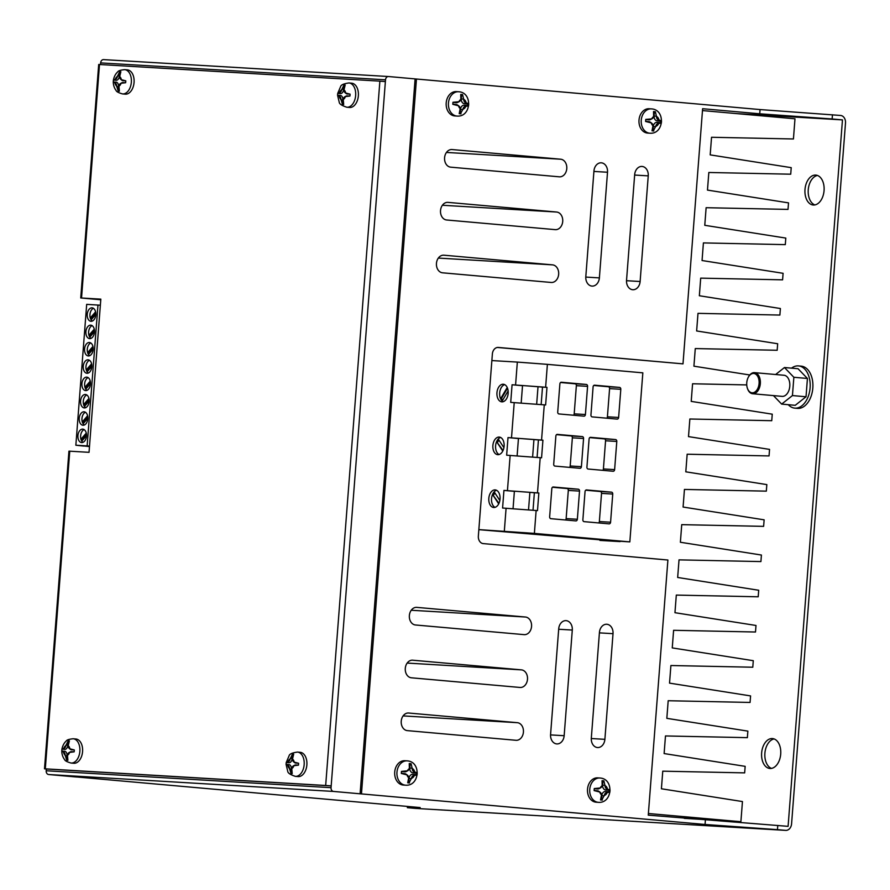 <?xml version="1.0" encoding="UTF-8"?>
<svg xmlns="http://www.w3.org/2000/svg" width="890" height="890" viewBox="0 0 890 890"><rect width="100%" height="100%" fill="white"/><g stroke="black" fill="none" stroke-linecap="round" stroke-linejoin="round"><path stroke-width="1.33" d="M596.378 802.213A12.182 9.401 -86.6 0 1 596.167 802.202A12.182 9.401 -86.6 0 1 595.955 802.179A12.182 9.401 -86.6 0 1 587.511 789.341A12.182 9.401 -86.6 0 1 597.613 777.871A12.182 9.401 -86.6 0 1 597.824 777.882M403.582 785.069A12.182 9.401 -86.6 0 1 403.37 785.058A12.182 9.401 -86.6 0 1 403.148 785.036A12.182 9.401 -86.6 0 1 394.704 772.197A12.182 9.401 -86.6 0 1 404.805 760.727A12.182 9.401 -86.6 0 1 405.028 760.739M647.864 133.088A12.182 9.401 -86.6 0 1 647.653 133.077A12.182 9.401 -86.6 0 1 647.442 133.066A12.182 9.401 -86.6 0 1 638.998 120.217A12.182 9.401 -86.6 0 1 649.099 108.747A12.182 9.401 -86.6 0 1 649.311 108.758M455.068 115.945A12.182 9.401 -86.6 0 1 454.857 115.934A12.182 9.401 -86.6 0 1 454.634 115.923A12.182 9.401 -86.6 0 1 446.19 103.073A12.182 9.401 -86.6 0 1 456.292 91.603A12.182 9.401 -86.6 0 1 456.503 91.614M66.694 760.216L67.039 755.777A4.361 2.77 95.1 0 0 64.614 751.271L61.777 751.104L63.502 752.028A3.538 2.247 95.1 0 1 65.17 755.12L66.694 760.216A9.79 6.23 -84.9 0 0 66.883 760.249L67.707 760.305A9.79 6.23 -84.9 0 0 67.896 760.294L67.462 755.265A3.538 2.247 95.1 0 1 69.075 752.573A3.538 2.247 95.1 0 1 69.598 752.395L74.159 751.839A9.79 6.23 -84.9 0 0 74.204 751.549L74.304 750.259A9.79 6.23 -84.9 0 0 74.304 749.959L69.865 748.802A3.538 2.247 95.1 0 1 69.309 748.501A3.538 2.247 95.1 0 1 68.196 745.698L69.387 740.847A9.79 6.23 -84.9 0 0 69.209 740.814L68.385 740.769A9.79 6.23 -84.9 0 0 68.196 740.78L65.916 745.564A3.538 2.247 95.1 0 1 63.78 748.434L61.922 749.224A9.79 6.23 -84.9 0 0 61.888 749.525L61.788 750.815A9.79 6.23 -84.9 0 0 61.777 751.104L61.777 751.171C61.866 754.397 62.812 757.223 64.625 759.637C64.981 760.794 67.117 761.929 71.044 763.03L73.759 763.275A12.182 7.754 -84.9 0 0 82.57 751.594A12.182 7.754 -84.9 0 0 75.917 739L73.203 738.756A12.182 7.754 95.1 0 1 79.855 751.36A12.182 7.754 95.1 0 1 71.044 763.03M118.181 91.103L118.526 86.664A4.361 2.77 95.1 0 0 116.089 82.158L113.264 81.991L114.988 82.915A3.538 2.247 95.1 0 1 116.657 86.007L118.181 91.103A9.79 6.23 -84.9 0 0 118.37 91.136L119.193 91.18A9.79 6.23 -84.9 0 0 119.382 91.169L118.949 86.141A3.538 2.247 95.1 0 1 120.562 83.449A3.538 2.247 95.1 0 1 121.085 83.271L125.646 82.725A9.79 6.23 -84.9 0 0 125.69 82.425L125.79 81.135A9.79 6.23 -84.9 0 0 125.79 80.845L121.352 79.677A3.538 2.247 95.1 0 1 120.795 79.388A3.538 2.247 95.1 0 1 119.683 76.585L120.873 71.734A9.79 6.23 -84.9 0 0 120.695 71.689L119.872 71.645A9.79 6.23 -84.9 0 0 119.683 71.656L117.402 76.451A3.538 2.247 95.1 0 1 115.266 79.321L113.408 80.111A9.79 6.23 -84.9 0 0 113.375 80.4L113.275 81.691A9.79 6.23 -84.9 0 0 113.264 81.991L113.264 82.047C113.353 85.273 114.298 88.099 116.112 90.524C116.457 91.681 118.604 92.816 122.52 93.917L125.245 94.162A12.182 7.754 -84.9 0 0 134.056 82.481A12.182 7.754 -84.9 0 0 127.403 69.876L124.689 69.642A12.182 7.754 95.1 0 1 131.342 82.236A12.182 7.754 95.1 0 1 122.52 93.917M290.997 773.532L291.341 769.094A4.361 2.77 95.1 0 0 288.905 764.588L286.079 764.421L287.804 765.344A3.538 2.247 95.1 0 1 289.473 768.437L290.997 773.532A9.79 6.23 -84.9 0 0 291.186 773.566L291.998 773.621A9.79 6.23 -84.9 0 0 292.198 773.599L291.764 768.571A3.538 2.247 95.1 0 1 293.377 765.89A3.538 2.247 95.1 0 1 293.889 765.7L298.462 765.155A9.79 6.23 -84.9 0 0 298.495 764.855L298.595 763.576A9.79 6.23 -84.9 0 0 298.606 763.275L294.167 762.107A3.538 2.247 95.1 0 1 293.611 761.818A3.538 2.247 95.1 0 1 292.499 759.014L293.689 754.164A9.79 6.23 -84.9 0 0 293.5 754.13L292.688 754.075A9.79 6.23 -84.9 0 0 292.487 754.097L290.207 758.881A3.538 2.247 95.1 0 1 288.082 761.751L286.224 762.541A9.79 6.23 -84.9 0 0 286.191 762.83L286.091 764.121A9.79 6.23 -84.9 0 0 286.079 764.421L287.726 771.23C287.781 773.01 290.318 774.712 295.335 776.347L298.05 776.592A12.182 7.754 -84.9 0 0 306.872 764.91A12.182 7.754 -84.9 0 0 300.208 752.317L297.494 752.072A12.182 7.754 95.1 0 1 304.157 764.666A12.182 7.754 95.1 0 1 295.335 776.347M342.483 104.408L342.828 99.969A4.361 2.77 95.1 0 0 340.392 95.464L337.566 95.297L339.29 96.22A3.538 2.247 95.1 0 1 340.959 99.324L342.483 104.408A9.79 6.23 -84.9 0 0 342.672 104.453L343.484 104.497A9.79 6.23 -84.9 0 0 343.685 104.486L343.251 99.458A3.538 2.247 95.1 0 1 344.853 96.765A3.538 2.247 95.1 0 1 345.376 96.587L349.948 96.031A9.79 6.23 -84.9 0 0 349.981 95.742L350.082 94.451A9.79 6.23 -84.9 0 0 350.093 94.151L345.654 92.994A3.538 2.247 95.1 0 1 345.098 92.694A3.538 2.247 95.1 0 1 343.985 89.89L345.175 85.04A9.79 6.23 -84.9 0 0 344.986 85.006L344.174 84.962A9.79 6.23 -84.9 0 0 343.974 84.973L341.693 89.757A3.538 2.247 95.1 0 1 339.568 92.627L337.711 93.417A9.79 6.23 -84.9 0 0 337.677 93.717L337.577 95.008A9.79 6.23 -84.9 0 0 337.566 95.297L339.212 102.116C339.268 103.896 341.805 105.599 346.822 107.234L349.536 107.468A12.182 7.754 -84.9 0 0 358.358 95.786A12.182 7.754 -84.9 0 0 351.695 83.193L348.98 82.948A12.182 7.754 95.1 0 1 355.644 95.553A12.182 7.754 95.1 0 1 346.822 107.234M496.954 392.713A8.833 5.618 95.1 0 1 503.34 384.246A8.833 5.618 95.1 0 1 508.168 393.38A8.833 5.618 95.1 0 1 501.782 401.846A8.833 5.618 95.1 0 1 496.954 392.713M503.161 401.702A8.833 5.618 95.1 0 1 499.668 392.957A8.833 5.618 95.1 0 1 504.675 384.636M488.821 498.367A8.833 5.618 95.1 0 1 495.207 489.901A8.833 5.618 95.1 0 1 500.035 499.034A8.833 5.618 95.1 0 1 493.65 507.489A8.833 5.618 95.1 0 1 488.821 498.367M495.029 507.356A8.833 5.618 95.1 0 1 491.536 498.6A8.833 5.618 95.1 0 1 496.542 490.279M492.882 445.534A8.833 5.618 95.1 0 1 499.279 437.079A8.833 5.618 95.1 0 1 504.107 446.202A8.833 5.618 95.1 0 1 497.71 454.668A8.833 5.618 95.1 0 1 492.882 445.534M499.09 454.523A8.833 5.618 95.1 0 1 495.608 445.779A8.833 5.618 95.1 0 1 500.614 437.457M746.755 382.767A9.712 6.174 -84.9 0 0 747.355 388.162A9.712 6.174 -84.9 0 0 753.975 392.512A9.712 6.174 -84.9 0 0 759.081 383.501A9.712 6.174 -84.9 0 0 755.51 374.022A9.712 6.174 -84.9 0 0 748.334 377.204A9.712 6.174 -84.9 0 0 746.755 382.767M748.468 376.971A10.602 6.742 95.1 0 1 748.601 376.726A10.602 6.742 95.1 0 1 754.531 372.643A10.602 6.742 95.1 0 1 760.327 383.59A10.602 6.742 95.1 0 1 752.662 393.747A10.602 6.742 95.1 0 1 747.533 388.685A10.602 6.742 95.1 0 1 747.444 388.418M752.662 393.747L782.121 396.373A10.602 6.742 -84.9 0 0 789.786 386.216A10.602 6.742 -84.9 0 0 784.001 375.257L754.531 372.643M788.295 404.705A21.193 13.483 -84.9 0 0 794.759 408.132A21.193 13.483 -84.9 0 0 810.1 387.818A21.193 13.483 -84.9 0 0 798.519 365.912A21.193 13.483 -84.9 0 0 791.544 368.149M794.759 408.132L797.473 408.377A21.193 13.483 -84.9 0 0 812.815 388.062A21.193 13.483 -84.9 0 0 801.234 366.157L798.519 365.912M780.708 754.086A15.008 9.545 -84.9 0 0 772.498 738.567A15.008 9.545 -84.9 0 0 761.64 752.951A15.008 9.545 -84.9 0 0 769.839 768.471A15.008 9.545 -84.9 0 0 780.708 754.086M774.111 738.934A15.008 9.545 -84.9 0 0 764.899 753.24A15.008 9.545 -84.9 0 0 771.485 768.393M824.062 190.616A15.008 9.545 -84.9 0 0 815.852 175.096A15.008 9.545 -84.9 0 0 804.994 189.481A15.008 9.545 -84.9 0 0 813.193 205A15.008 9.545 -84.9 0 0 824.062 190.616M817.465 175.464A15.008 9.545 -84.9 0 0 808.254 189.77A15.008 9.545 -84.9 0 0 814.851 204.922M591.316 738.122A8.833 6.82 93.4 0 0 597.424 747.533A8.833 6.82 93.4 0 0 597.579 747.544A8.833 6.82 93.4 0 0 604.889 739.334L613.021 633.68A8.833 6.82 93.4 0 0 606.758 624.257A8.833 6.82 93.4 0 0 599.437 632.467L591.316 738.122M550.576 734.506A8.833 6.82 93.4 0 0 556.695 743.906A8.833 6.82 93.4 0 0 556.851 743.918A8.833 6.82 93.4 0 0 564.16 735.707L572.292 630.053A8.833 6.82 93.4 0 0 566.018 620.642A8.833 6.82 93.4 0 0 558.709 628.852L550.576 734.506M632.656 289.717A8.833 6.82 -86.6 0 1 626.538 280.305L634.67 174.651A8.833 6.82 -86.6 0 1 641.979 166.441A8.833 6.82 -86.6 0 1 648.243 175.864L640.121 281.507A8.833 6.82 -86.6 0 1 632.801 289.728A8.833 6.82 -86.6 0 1 632.656 289.717M591.917 286.091A8.833 6.82 -86.6 0 1 585.809 276.679L593.942 171.036A8.833 6.82 -86.6 0 1 601.251 162.814A8.833 6.82 -86.6 0 1 607.514 172.237L599.382 277.891A8.833 6.82 -86.6 0 1 592.073 286.102A8.833 6.82 -86.6 0 1 591.917 286.091M86.486 436.111A6.753 4.294 -84.9 0 0 82.792 429.136A6.753 4.294 -84.9 0 0 77.908 435.599A6.753 4.294 -84.9 0 0 81.602 442.575A6.753 4.294 -84.9 0 0 86.486 436.111M84.116 429.603A6.753 4.294 -84.9 0 0 80.623 435.844A6.753 4.294 -84.9 0 0 82.981 442.352M87.81 418.778A6.753 4.294 -84.9 0 0 84.127 411.803A6.753 4.294 -84.9 0 0 79.243 418.267A6.753 4.294 -84.9 0 0 82.937 425.253A6.753 4.294 -84.9 0 0 87.81 418.778M85.451 412.27A6.753 4.294 -84.9 0 0 81.958 418.511A6.753 4.294 -84.9 0 0 84.316 425.02M89.145 401.457A6.753 4.294 -84.9 0 0 85.462 394.481A6.753 4.294 -84.9 0 0 80.578 400.945A6.753 4.294 -84.9 0 0 84.261 407.92A6.753 4.294 -84.9 0 0 89.145 401.457M86.786 394.949A6.753 4.294 -84.9 0 0 83.293 401.19A6.753 4.294 -84.9 0 0 85.651 407.698M90.48 384.124A6.753 4.294 -84.9 0 0 86.797 377.149A6.753 4.294 -84.9 0 0 81.913 383.623A6.753 4.294 -84.9 0 0 85.596 390.599A6.753 4.294 -84.9 0 0 90.48 384.124M88.121 377.616A6.753 4.294 -84.9 0 0 84.628 383.857A6.753 4.294 -84.9 0 0 86.986 390.365M91.815 366.802A6.753 4.294 -84.9 0 0 88.121 359.827A6.753 4.294 -84.9 0 0 83.248 366.291A6.753 4.294 -84.9 0 0 86.931 373.266A6.753 4.294 -84.9 0 0 91.815 366.802M89.456 360.294A6.753 4.294 -84.9 0 0 85.963 366.535A6.753 4.294 -84.9 0 0 88.321 373.043M93.15 349.47A6.753 4.294 -84.9 0 0 89.456 342.494A6.753 4.294 -84.9 0 0 84.572 348.969A6.753 4.294 -84.9 0 0 88.266 355.944A6.753 4.294 -84.9 0 0 93.15 349.47M90.791 342.962A6.753 4.294 -84.9 0 0 87.287 349.203A6.753 4.294 -84.9 0 0 89.656 355.711M94.485 332.148A6.753 4.294 -84.9 0 0 90.791 325.173A6.753 4.294 -84.9 0 0 85.907 331.636A6.753 4.294 -84.9 0 0 89.601 338.612A6.753 4.294 -84.9 0 0 94.485 332.148M92.115 325.64A6.753 4.294 -84.9 0 0 88.622 331.881A6.753 4.294 -84.9 0 0 90.991 338.389M95.809 314.815A6.753 4.294 -84.9 0 0 92.126 307.84A6.753 4.294 -84.9 0 0 87.242 314.315A6.753 4.294 -84.9 0 0 90.936 321.29A6.753 4.294 -84.9 0 0 95.809 314.815M93.45 308.307A6.753 4.294 -84.9 0 0 89.957 314.548A6.753 4.294 -84.9 0 0 92.315 321.056M460.464 113.809L459.218 113.675L460.186 108.569A3.538 2.726 93.4 0 0 458.862 105.999A3.538 2.726 93.4 0 0 458.517 105.788L452.81 104.319L452.966 102.272L458.884 101.727A3.538 2.726 93.4 0 0 459.318 101.538A3.538 2.726 93.4 0 0 460.853 99.469L460.731 94.429L462.555 94.562L463.701 99.324A3.538 2.726 93.4 0 0 466.16 102.851L468.73 103.73L468.552 105.943L465.848 106.288A3.538 2.726 93.4 0 0 462.956 109.192L460.464 113.809M653.271 130.952L652.014 130.819L652.982 125.713A3.538 2.726 93.4 0 0 651.658 123.143A3.538 2.726 93.4 0 0 651.313 122.931L645.606 121.463L645.762 119.416L651.691 118.871A3.538 2.726 93.4 0 0 652.114 118.682A3.538 2.726 93.4 0 0 653.649 116.612L653.527 111.573L655.352 111.706L656.497 116.468A3.538 2.726 93.4 0 0 658.956 119.994L661.526 120.873L661.348 123.087L658.656 123.432A3.538 2.726 93.4 0 0 655.752 126.336L653.271 130.952M408.977 782.933L407.731 782.788L408.699 777.693A3.538 2.726 93.4 0 0 407.375 775.123A3.538 2.726 93.4 0 0 407.03 774.912L401.323 773.443L401.479 771.396L407.397 770.84A3.538 2.726 93.4 0 0 407.831 770.651A3.538 2.726 93.4 0 0 409.367 768.593L409.244 763.553L411.069 763.687L412.215 768.448A3.538 2.726 93.4 0 0 414.673 771.964L417.243 772.843L417.065 775.057L414.362 775.413A3.538 2.726 93.4 0 0 411.469 778.305L408.977 782.933M601.785 800.077L600.527 799.932L601.495 794.837A3.538 2.726 93.4 0 0 600.172 792.267A3.538 2.726 93.4 0 0 599.827 792.056L594.12 790.587L594.275 788.54L600.205 787.984A3.538 2.726 93.4 0 0 600.628 787.795A3.538 2.726 93.4 0 0 602.163 785.736L602.04 780.697L603.865 780.83L605.011 785.592A3.538 2.726 93.4 0 0 607.47 789.107L610.039 789.997L609.861 792.2L607.169 792.556A3.538 2.726 93.4 0 0 604.265 795.449L601.785 800.077M478.853 529.617L534.378 533.399L536.136 510.504L502.583 508.023L503.94 490.412L537.493 492.893L540.208 457.683L506.655 455.202L508.001 437.591L541.554 440.072L544.268 404.85L510.715 402.38L512.073 384.769L545.626 387.239L547.383 364.355L642.836 372.843L629.831 541.888L599.949 539.952M507.445 490.624L510.148 455.413M504.33 531.119L506.087 508.234M513.041 508.757L514.398 491.18L529.884 492.348L534.367 492.749L533.021 510.27M528.527 509.926L529.884 492.348M511.505 437.802L514.22 402.58M517.112 455.936L518.458 438.358L538.428 439.927L537.082 457.438M533.944 439.526L532.598 457.104M515.577 384.97L517.335 362.085L547.383 364.355M521.173 403.103L522.53 385.526L542.5 387.094L541.153 404.616M538.016 386.705L536.659 404.282M76.607 776.97L420.191 807.564L407.364 807.686L407.464 806.429M45.301 768.838L44.5 768.815L68.942 451.163L69.754 451.186L45.301 768.838L325.673 785.481L379.874 81.146L99.502 64.503L81.535 297.994L80.734 297.961L100.781 299.774M69.754 451.186L89.033 452.331L100.826 299.14L81.535 297.994M583.573 438.492L581.404 466.66A1.769 1.368 -86.6 0 1 579.913 468.296L554.926 466.082A1.769 1.368 -86.6 0 1 553.702 464.202L555.872 436.022A1.769 1.368 -86.6 0 1 557.363 434.387L582.349 436.601A1.769 1.368 -86.6 0 1 583.573 438.492L572.359 437.824L570.19 465.993A1.769 1.368 -86.6 0 1 569.511 467.372M620.797 389.297L618.628 417.466A1.769 1.368 -86.6 0 1 617.137 419.112L592.15 416.887A1.769 1.368 -86.6 0 1 590.938 415.007L593.096 386.839A1.769 1.368 -86.6 0 1 594.598 385.192L619.573 387.417A1.769 1.368 -86.6 0 1 620.797 389.297L609.583 388.63L607.414 416.809A1.769 1.368 -86.6 0 1 606.735 418.189M612.743 494.05L610.573 522.219A1.769 1.368 -86.6 0 1 609.083 523.865L584.096 521.64A1.769 1.368 -86.6 0 1 582.872 519.76L585.042 491.58A1.769 1.368 -86.6 0 1 586.532 489.945L611.519 492.17A1.769 1.368 -86.6 0 1 612.743 494.05L601.529 493.383L599.359 521.551A1.769 1.368 -86.6 0 1 598.681 522.942M537.493 492.893L538.851 493.016L537.493 510.626L536.136 510.504M534.378 533.399L629.831 541.888M545.626 387.239L546.983 387.361L545.626 404.972L544.268 404.85M541.554 440.072L542.922 440.194L541.565 457.794L540.208 457.683M616.792 441.44L614.623 469.609A1.769 1.368 -86.6 0 1 613.121 471.255L588.145 469.03A1.769 1.368 -86.6 0 1 586.922 467.15L589.091 438.981A1.769 1.368 -86.6 0 1 590.582 437.335L615.569 439.56A1.769 1.368 -86.6 0 1 616.792 441.44L605.567 440.772L603.409 468.952A1.769 1.368 -86.6 0 1 602.73 470.332M553.313 486.986L578.3 489.211A1.769 1.368 -86.6 0 1 579.524 491.091L577.354 519.27A1.769 1.368 -86.6 0 1 575.863 520.906L550.877 518.681A1.769 1.368 -86.6 0 1 549.653 516.801L551.822 488.632A1.769 1.368 -86.6 0 1 553.313 486.986L553.257 486.986M587.578 386.349L585.42 414.518A1.769 1.368 -86.6 0 1 583.918 416.153L558.942 413.939A1.769 1.368 -86.6 0 1 557.719 412.059L559.888 383.879A1.769 1.368 -86.6 0 1 561.379 382.244L586.365 384.458A1.769 1.368 -86.6 0 1 587.578 386.349L576.364 385.682L574.195 413.85A1.769 1.368 -86.6 0 1 573.527 415.23M491.859 360.572L517.335 362.085M508.134 390.933L502.527 400.433L500.925 398.175L507.222 387.495M502.772 451.052L496.932 442.174L498.567 439.549L503.918 447.659M498.712 503.874L492.86 494.996L494.506 492.381L499.846 500.48M388.441 76.529A3.538 2.726 93.4 0 0 385.515 79.811L100.648 62.901A3.538 2.726 -86.6 0 1 103.574 59.619L388.441 76.529A3.538 2.726 93.4 0 1 388.496 76.529L415.107 78.898L360.105 793.802L333.494 791.433L48.627 774.523L76.596 777.015M385.515 79.811L331.047 787.672A3.538 2.726 93.4 0 0 333.494 791.433M100.648 62.901L100.526 64.57M103.574 59.619A3.538 2.726 -86.6 0 1 103.641 59.619L388.374 76.518M48.627 774.523A3.538 2.726 -86.6 0 1 46.191 770.762L331.047 787.672M44.5 768.815L46.325 769.005L46.191 770.762M773.455 395.605L781.654 404.105L792.445 395.56L793.858 377.271L784.468 367.526L775.635 374.512M781.654 404.105L795.226 405.317L806.029 396.773L807.43 378.473L798.041 368.727L784.468 367.526M736.508 113.597L842.463 119.894L788.095 826.343L648.265 815.162L667.901 560.021L483.248 543.601A7.064 5.451 -86.6 0 1 478.353 536.08L492.37 354.009A7.064 5.451 -86.6 0 1 498.222 347.434A7.064 5.451 -86.6 0 1 498.344 347.445L682.997 363.865L702.622 108.713L759.737 113.798L760.06 109.57L416.464 79.021L361.462 793.913L705.047 824.474L705.381 820.246M599.916 540.419L620.085 541.598L605.612 540.286L478.853 529.661M702.488 110.571L794.981 118.804L793.435 138.974L711.544 137.271L710.187 154.871L791.221 167.654L790.721 174.195L708.829 172.482L707.472 190.093L788.518 202.876L788.017 209.406L706.126 207.704L704.769 225.304L785.803 238.086L785.303 244.628L703.412 242.914L702.054 260.525L783.1 273.308L782.588 279.838L700.697 278.136L699.351 295.747L780.385 308.519L779.885 315.06L697.994 313.347L696.636 330.958L777.671 343.74L777.17 350.271L695.279 348.569L693.922 366.179L749.781 374.979M497.432 347.467L682.997 363.865M648.398 813.505L740.892 821.726L742.449 801.556L661.415 788.774L662.761 771.174L744.652 772.876L745.164 766.346L664.118 753.563L665.475 735.952L747.366 737.654L747.867 731.124L666.832 718.341L668.19 700.73L750.07 702.444L750.582 695.913L669.536 683.131L670.893 665.52L752.784 667.222L753.285 660.692L672.25 647.909L673.608 630.298L755.499 632.011L755.999 625.47L674.954 612.698L676.311 595.087L758.202 596.79L758.703 590.259L677.668 577.477L679.026 559.866L760.917 561.579L761.417 555.037L680.383 542.255L681.729 524.655L763.62 526.357L764.132 519.827L683.086 507.044L684.443 489.433L766.335 491.147L766.835 484.605L685.801 471.822L687.158 454.223L769.049 455.925L769.55 449.394L688.504 436.612L689.861 419.001L771.752 420.703L772.253 414.173L691.219 401.39L692.576 383.779L746.732 384.914M416.82 607.369A8.833 6.82 93.4 0 0 416.665 607.358A8.833 6.82 93.4 0 0 409.356 615.669A8.833 6.82 93.4 0 0 415.474 624.98L524.088 634.637A8.833 6.82 93.4 0 0 524.243 634.648A8.833 6.82 93.4 0 0 531.564 626.337A8.833 6.82 93.4 0 0 525.445 617.026L416.52 607.347M408.699 713.024A8.833 6.82 93.4 0 0 408.543 713.012A8.833 6.82 93.4 0 0 401.223 721.323A8.833 6.82 93.4 0 0 407.342 730.623L515.955 740.291A8.833 6.82 93.4 0 0 516.111 740.302A8.833 6.82 93.4 0 0 523.431 731.992A8.833 6.82 93.4 0 0 517.312 722.68L408.388 713.001M555.249 229.642L446.635 219.986A8.833 6.82 -86.6 0 1 440.517 210.674A8.833 6.82 -86.6 0 1 447.837 202.364A8.833 6.82 -86.6 0 1 447.982 202.375L556.606 212.031A8.833 6.82 -86.6 0 1 562.725 221.343A8.833 6.82 -86.6 0 1 555.404 229.653A8.833 6.82 -86.6 0 1 555.249 229.642M559.321 176.821L450.696 167.164A8.833 6.82 -86.6 0 1 444.577 157.853A8.833 6.82 -86.6 0 1 451.897 149.542A8.833 6.82 -86.6 0 1 452.053 149.553L560.667 159.21A8.833 6.82 -86.6 0 1 566.785 168.522A8.833 6.82 -86.6 0 1 559.465 176.832A8.833 6.82 -86.6 0 1 559.321 176.821M442.564 272.807A8.833 6.82 -86.6 0 1 436.445 263.507A8.833 6.82 -86.6 0 1 443.765 255.185A8.833 6.82 -86.6 0 1 443.921 255.196L552.545 264.864A8.833 6.82 -86.6 0 1 558.664 274.165A8.833 6.82 -86.6 0 1 551.344 282.475A8.833 6.82 -86.6 0 1 551.188 282.464L442.564 272.807M412.76 660.191A8.833 6.82 93.4 0 0 412.604 660.18A8.833 6.82 93.4 0 0 405.284 668.49A8.833 6.82 93.4 0 0 411.403 677.802L520.027 687.458A8.833 6.82 93.4 0 0 520.183 687.469A8.833 6.82 93.4 0 0 527.503 679.159A8.833 6.82 93.4 0 0 521.384 669.859L412.448 660.18M415.764 808.42A7.064 5.451 -86.6 0 1 415.63 808.42A7.064 5.451 -86.6 0 1 415.508 808.409L785.603 830.37L777.46 829.647L777.782 825.419M777.46 829.647L705.047 824.474M407.364 807.686L415.508 808.409M785.603 830.37A7.064 5.451 93.4 0 0 785.725 830.381A7.064 5.451 93.4 0 0 791.577 823.817L845.5 122.998A7.064 5.451 93.4 0 0 840.616 115.466L760.06 109.57M759.737 113.798L832.139 118.971L832.462 114.743M832.139 118.971L842.463 119.894M360.105 793.802L361.462 793.913M415.107 78.932L416.464 79.021M83.682 445.946L89.478 446.591M100.359 305.226L86.686 304.358L75.85 445.223L83.671 446.068M97.978 305.025L87.131 445.89L75.85 445.223M89.523 446.101L87.131 445.89M95.608 311.823L90.602 317.574L91.436 319.454L95.842 314.393M95.731 312.512L91.281 317.63L91.87 318.954M91.281 317.63L90.602 317.574M94.273 329.155L89.267 334.896L90.101 336.776L94.507 331.725M92.938 346.477L87.932 352.229L88.766 354.109L93.172 349.047M91.603 363.81L86.597 369.55L87.431 371.43L91.837 366.38M90.268 381.131L85.262 386.883L86.108 388.763L90.502 383.701M88.933 398.464L83.927 404.205L84.773 406.085L89.167 401.034M87.598 415.786L82.603 421.537L83.438 423.418L87.843 418.356M86.274 433.118L81.268 438.859L82.103 440.739L86.508 435.688M94.396 329.845L89.946 334.963L90.535 336.286M89.946 334.963L89.267 334.896M93.072 347.167L88.611 352.284L89.2 353.608M88.611 352.284L87.932 352.229M91.737 364.5L87.276 369.617L87.865 370.941M87.276 369.617L86.597 369.55M90.402 381.821L85.941 386.939L86.53 388.262M85.941 386.939L85.262 386.883M89.067 399.154L84.606 404.271L85.206 405.595M84.606 404.271L83.927 404.205M87.732 416.476L83.282 421.593L83.871 422.917M83.282 421.593L82.603 421.537M86.397 433.808L81.947 438.926L82.536 440.239M81.947 438.926L81.268 438.859M740.892 821.726L684.299 818.366M792.445 395.56L806.029 396.773M793.858 377.271L807.43 378.473M330.635 785.859L325.673 785.481M331.18 785.903L46.325 769.005M379.874 81.146L384.836 81.524M80.734 297.961L98.701 64.481L99.502 64.503M498.978 503.317L492.86 494.996M493.538 495.062L494.873 492.938M503.05 450.485L496.932 442.174M497.61 442.23L498.934 440.105M502.817 399.944L500.925 398.175M501.604 398.231L507.522 388.207M522.519 385.693L512.073 384.769M542.5 387.094L546.983 387.361M518.447 438.525L508.001 437.591M538.428 439.927L542.922 440.194M514.387 491.347L503.94 490.412M534.367 492.749L538.851 493.016M585.72 490.201L600.305 491.503A1.769 1.368 -86.6 0 1 601.529 493.383M589.77 437.602L604.355 438.892A1.769 1.368 -86.6 0 1 605.567 440.772M593.775 385.459L608.36 386.75A1.769 1.368 -86.6 0 1 609.583 388.63M552.501 487.253L567.086 488.543A1.769 1.368 -86.6 0 1 568.309 490.423L566.14 518.603A1.769 1.368 -86.6 0 1 565.462 519.982M556.55 434.643L571.135 435.944A1.769 1.368 -86.6 0 1 572.359 437.824M560.567 382.5L575.14 383.801A1.769 1.368 -86.6 0 1 576.364 385.682M348.98 82.948C343.751 83.671 340.959 84.906 340.592 86.641L337.711 93.417L340.536 93.584L339.257 92.649M343.974 84.973L343.64 89.412A4.361 2.77 95.1 0 1 340.536 93.584M350.093 94.151L347.267 93.984A4.361 2.77 95.1 0 1 346.188 93.561L345.098 92.694M344.853 96.765L346.088 96.109A4.361 2.77 95.1 0 1 347.122 95.864L349.948 96.031M297.494 752.072C292.265 752.795 289.473 754.019 289.105 755.766L286.224 762.541L289.05 762.708L287.77 761.773M292.487 754.097L292.154 758.525A4.361 2.77 95.1 0 1 289.05 762.708M298.606 763.275L295.78 763.108A4.361 2.77 95.1 0 1 294.701 762.674L293.611 761.818M293.377 765.89L294.601 765.233A4.361 2.77 95.1 0 1 295.636 764.988L298.462 765.155M124.689 69.642C120.628 70.032 118.326 70.766 117.769 71.845C115.578 73.792 114.12 76.518 113.419 80.033L116.234 80.278L114.955 79.343M119.683 71.656L119.338 76.095A4.361 2.77 95.1 0 1 116.234 80.278M125.79 80.845L122.965 80.678A4.361 2.77 95.1 0 1 121.886 80.245L120.795 79.388M120.562 83.449L121.785 82.792A4.361 2.77 95.1 0 1 122.82 82.559L125.646 82.725M73.203 738.756C69.142 739.156 66.839 739.89 66.294 740.97C64.091 742.916 62.634 745.642 61.933 749.158L64.759 749.391L63.468 748.457M68.196 740.78L67.851 745.219A4.361 2.77 95.1 0 1 64.759 749.391M74.304 749.959L71.478 749.792A4.361 2.77 95.1 0 1 70.399 749.358L69.309 748.501M69.075 752.573L70.299 751.917A4.361 2.77 95.1 0 1 71.334 751.672L74.159 751.839M460.798 94.796L461.599 94.874L461.287 98.924A4.495 3.471 93.4 0 0 464.402 103.707L467.829 104.019L467.717 105.543L468.552 105.943M467.717 105.543L464.28 105.231A4.495 3.471 93.4 0 0 460.486 109.414L460.175 113.464L460.987 113.853M460.175 113.464L459.318 113.386M458.862 105.999L457.56 105.053A4.495 3.471 93.4 0 0 456.136 104.508L452.821 104.219M452.954 102.383L456.281 102.684A4.495 3.471 93.4 0 0 457.916 102.317L459.318 101.538M461.599 94.874L462.555 94.562M467.829 104.019L468.73 103.73M653.594 111.94L654.395 112.018L654.083 116.067A4.495 3.471 93.4 0 0 657.198 120.851L660.625 121.162L660.514 122.687L661.348 123.087M660.514 122.687L657.087 122.375A4.495 3.471 93.4 0 0 653.282 126.558L652.971 130.608L653.783 130.997M652.971 130.608L652.114 130.53M651.658 123.143L650.356 122.197A4.495 3.471 93.4 0 0 648.932 121.652L645.617 121.363M645.762 119.527L649.077 119.827A4.495 3.471 93.4 0 0 650.712 119.46L652.114 118.682M654.395 112.018L655.352 111.706M660.625 121.162L661.526 120.873M409.311 763.92L410.112 763.987L409.801 768.037A4.495 3.471 93.4 0 0 412.916 772.832L416.342 773.132L416.231 774.656L417.065 775.057M416.231 774.656L412.793 774.356A4.495 3.471 93.4 0 0 409 778.528L408.688 782.577L409.5 782.966M408.688 782.577L407.831 782.51M407.375 775.123L406.074 774.178A4.495 3.471 93.4 0 0 404.65 773.633L401.334 773.332M401.468 771.508L404.794 771.808A4.495 3.471 93.4 0 0 406.43 771.441L407.831 770.651M410.112 763.987L411.069 763.687M416.342 773.132L417.243 772.843M602.107 781.064L602.919 781.131L602.608 785.18A4.495 3.471 93.4 0 0 605.712 789.975L609.149 790.276L609.027 791.8L609.861 792.2M609.027 791.8L605.601 791.499A4.495 3.471 93.4 0 0 601.796 795.671L601.484 799.721L602.296 800.11M601.484 799.721L600.628 799.654M600.172 792.267L598.87 791.321A4.495 3.471 93.4 0 0 597.446 790.776L594.131 790.476M594.275 788.651L597.591 788.952A4.495 3.471 93.4 0 0 599.226 788.585L600.628 787.795M602.919 781.131L603.865 780.83M609.149 790.276L610.039 789.997M597.613 777.871L600.149 778.027C614.278 778.928 612.543 803.503 598.414 802.335A12.182 9.401 -86.6 0 1 598.191 802.313A12.182 9.401 -86.6 0 1 589.747 789.475A12.182 9.401 -86.6 0 1 599.849 778.005A12.182 9.401 -86.6 0 1 600.071 778.016M404.805 760.727L407.353 760.883C421.482 761.784 419.746 786.36 405.606 785.191A12.182 9.401 -86.6 0 1 405.395 785.169A12.182 9.401 -86.6 0 1 396.951 772.331A12.182 9.401 -86.6 0 1 407.053 760.861A12.182 9.401 -86.6 0 1 407.264 760.872M649.099 108.747L651.636 108.903C665.765 109.804 664.029 134.39 649.9 133.211A12.182 9.401 -86.6 0 1 649.678 133.2A12.182 9.401 -86.6 0 1 641.234 120.35A12.182 9.401 -86.6 0 1 651.335 108.88A12.182 9.401 -86.6 0 1 651.547 108.891M456.292 91.603L458.84 91.759C472.968 92.66 471.233 117.246 457.093 116.067A12.182 9.401 -86.6 0 1 456.882 116.056A12.182 9.401 -86.6 0 1 448.438 103.207A12.182 9.401 -86.6 0 1 458.539 91.737A12.182 9.401 -86.6 0 1 458.751 91.748M67.462 755.265A5.117 3.26 -84.9 0 0 69.598 752.395M63.502 752.028A5.117 3.26 -84.9 0 0 65.17 755.12M118.949 86.141A5.117 3.26 -84.9 0 0 121.085 83.271M114.988 82.915A5.117 3.26 -84.9 0 0 116.657 86.007M291.764 768.571A5.117 3.26 -84.9 0 0 293.889 765.7M287.804 765.344A5.117 3.26 -84.9 0 0 289.473 768.437M343.251 99.458A5.117 3.26 -84.9 0 0 345.376 96.587M339.29 96.22A5.117 3.26 -84.9 0 0 340.959 99.324M458.517 105.788A5.117 3.949 93.4 0 0 460.186 108.569M460.853 99.469A5.117 3.949 93.4 0 0 458.884 101.727M651.313 122.931A5.117 3.949 93.4 0 0 652.982 125.713M653.649 116.612A5.117 3.949 93.4 0 0 651.691 118.871M407.03 774.912A5.117 3.949 93.4 0 0 408.699 777.693M409.367 768.593A5.117 3.949 93.4 0 0 407.397 770.84M599.827 792.056A5.117 3.949 93.4 0 0 601.495 794.837M602.163 785.736A5.117 3.949 93.4 0 0 600.205 787.984M604.265 795.449A5.117 3.949 93.4 0 0 607.169 792.556M605.712 789.975L607.47 789.107A5.117 3.949 93.4 0 0 605.011 785.592M411.469 778.305A5.117 3.949 93.4 0 0 414.362 775.413M412.916 772.832L414.673 771.964A5.117 3.949 93.4 0 0 412.215 768.448M655.752 126.336A5.117 3.949 93.4 0 0 658.656 123.432M657.198 120.851L658.956 119.994A5.117 3.949 93.4 0 0 656.497 116.468M462.956 109.192A5.117 3.949 93.4 0 0 465.848 106.288M464.402 103.707L466.16 102.851A5.117 3.949 93.4 0 0 463.701 99.324M341.693 89.757A5.117 3.26 -84.9 0 0 339.568 92.627M345.654 92.994A5.117 3.26 -84.9 0 0 343.985 89.89M560.667 159.21L446.457 152.435M556.606 212.031L442.397 205.256M552.545 264.864L438.336 258.078M607.514 172.237L593.908 171.436M599.382 277.891L585.787 277.079M648.243 175.864L634.637 175.052M640.121 281.507L626.515 280.706M517.312 722.68L403.103 715.905M521.384 669.859L407.175 663.072M525.445 617.026L411.236 610.251M564.16 735.707L550.554 734.906M572.292 630.053L558.675 629.252M604.889 739.334L591.294 738.522M613.021 633.68L599.415 632.868M599.359 521.551L610.573 522.219M600.305 491.503L611.519 492.17M603.409 468.952L614.623 469.609M604.355 438.892L615.569 439.56M607.414 416.809L618.628 417.466M608.36 386.75L619.573 387.417M568.309 490.423L579.524 491.091M567.086 488.543L578.3 489.211M566.14 518.603L577.354 519.27M570.19 465.993L581.404 466.66M571.135 435.944L582.349 436.601M574.195 413.85L585.42 414.518M575.14 383.801L586.365 384.458M340.392 95.464L338.979 96.165M343.64 89.412L341.771 89.256M347.267 93.984L345.988 93.05M347.122 95.864L345.709 96.565M342.828 99.969L340.959 99.825M290.207 758.881A5.117 3.26 -84.9 0 0 288.082 761.751M292.154 758.525L290.285 758.38M294.167 762.107A5.117 3.26 -84.9 0 0 292.499 759.014M295.78 763.108L294.501 762.174M295.636 764.988L294.223 765.678M288.905 764.588L287.492 765.278M291.341 769.094L289.473 768.949M117.402 76.451A5.117 3.26 -84.9 0 0 115.266 79.321M119.338 76.095L117.48 75.95M121.352 79.677A5.117 3.26 -84.9 0 0 119.683 76.585M122.965 80.678L121.685 79.744M122.82 82.559L121.418 83.248M116.089 82.158L114.688 82.848M118.526 86.664L116.657 86.508M65.916 745.564A5.117 3.26 -84.9 0 0 63.78 748.434M67.851 745.219L65.993 745.064M69.865 748.802A5.117 3.26 -84.9 0 0 68.196 745.698M71.478 749.792L70.199 748.857M71.334 751.672L69.932 752.373M64.614 751.271L63.201 751.972M67.039 755.777L65.17 755.632M464.28 105.231L465.893 106.299M460.486 109.414L462.9 109.57M456.136 104.508L457.705 105.543M456.281 102.684L457.994 101.838M461.287 98.924L463.712 99.079M657.087 122.375L658.689 123.443M653.282 126.558L655.696 126.714M648.932 121.652L650.512 122.687M649.077 119.827L650.79 118.982M654.083 116.067L656.509 116.223M412.793 774.356L414.406 775.413M409 778.528L411.414 778.694M404.65 773.633L406.218 774.667M404.794 771.808L406.507 770.962M409.801 768.037L412.226 768.203M605.601 791.499L607.202 792.556M601.796 795.671L604.21 795.838M597.446 790.776L599.026 791.811M597.591 788.952L599.304 788.106M602.608 785.18L605.022 785.347M785.725 830.381L415.63 808.42M457.093 116.067L454.857 115.934M649.9 133.211L647.653 133.077M405.606 785.191L403.37 785.058M598.414 802.335L596.167 802.202"/></g></svg>
